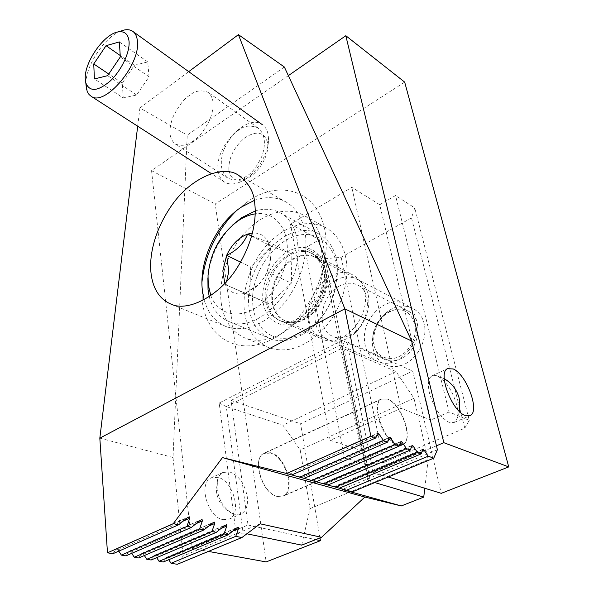 <?xml version="1.0" encoding="UTF-8"?>
<svg xmlns="http://www.w3.org/2000/svg" width="594" height="594" viewBox="0 0 594 594"><rect width="100%" height="100%" fill="white"/><g stroke="black" fill="none" stroke-linecap="round" stroke-linejoin="round"><path stroke-width="0.45" stroke-dasharray="2.97 2.23" d="M224.807 283.524L225.274 284.571C229.507 292.619 236.189 295.508 245.322 293.228L256.229 286.902C260.803 282.803 264.456 277.71 267.189 271.614L269.899 263.543L270.983 255.16C271.057 249.948 270.092 245.448 268.087 241.661L270.478 257.967L267.189 271.614C265.362 276.373 262.221 280.858 257.751 285.061L245.322 293.228L225.274 284.571L226.611 281.556M210.833 295.686C217.322 313.001 235.64 319.312 253.876 308.932C272.126 298.693 286.895 272.876 287.296 250.26C288.083 226.589 273.277 210.892 255.197 213.877M209.251 296.762C212.4 309.14 218.978 317.404 228.994 321.554C255.866 334.296 298.7 291.906 298.084 250.876C297.898 232.046 291.765 219.253 279.692 212.496C272.297 208.798 264.137 208.294 255.227 210.989M232.774 224.918C218.265 239.694 209.972 257.336 207.885 277.836M337.756 271.48C337.288 253.289 331.014 240.815 318.926 234.058C290.949 218.161 248.626 257.974 248.485 297.683C248.24 318.206 255.509 331.86 270.307 338.647C286.598 345.322 309.875 335.142 324.079 313.922C329.024 306.615 332.692 298.73 335.075 290.266L337.756 271.48M337.154 273.158C337.325 245.203 316.624 228.727 294.513 236.338C272.379 243.57 253.386 271.733 252.547 297.906C252.561 319.03 260.58 332.291 276.604 337.696C293.807 340.726 309.682 332.573 324.227 313.261C328.905 306.356 332.373 298.908 334.615 290.912L337.154 273.158M417.129 325.854C416.543 315.392 412.429 308.108 404.781 304.002C387.912 294.75 363.424 316.194 364.374 338.565C364.768 349.859 369.305 357.551 377.984 361.649C394.483 369.624 418.525 348.084 417.129 325.854M415.317 328.809C413.461 314.501 406.125 308.256 393.295 310.075C382.031 312.897 372.557 326.299 372.75 338.996C374.146 353.111 381.289 359.556 394.164 358.316C405.672 355.888 415.763 341.892 415.317 328.809M251.708 235.825C259.912 239.174 265.37 241.119 268.087 241.661C264.523 235.454 259.311 232.581 252.45 233.056M251.611 236.174L271.391 246.258L291.906 253.876L291.298 283.219L269.728 304.187L249.651 295.508L250.69 266.921L271.391 246.258M268.087 241.661L291.906 253.876M240.607 262.103L250.69 266.921M225.274 284.571L249.651 295.508M245.322 293.228L269.728 304.187M267.189 271.614L291.298 283.219M228.868 170.367C230.724 179.381 236.405 182.247 245.886 178.95C257.172 174.532 268.31 157.551 267.783 145.5L267.508 142.478C264.196 131.942 256.69 130.346 244.988 137.682C233.791 147.186 228.423 158.078 228.868 170.367M218.191 170.916C218.934 176.18 221.109 179.937 224.725 182.195C228.868 184.593 233.962 184.563 240.013 182.098C254.633 176.403 269.208 154.195 268.503 138.565L268.139 134.645C267.3 130.093 265.355 126.767 262.303 124.658C246.904 112.749 213.914 147.958 218.191 170.916M120.404 31.207C104.358 37.296 85.588 65.993 85.9 83.724M123.24 97.958L122.267 83.093L134.348 65.288L147.743 61.917L149.042 76.782L136.605 95.025L123.24 97.958L94.394 78.95M122.267 83.093L108.761 74.027M134.348 65.288L120.233 55.517M147.743 61.917L119.349 41.936M149.042 76.782L120.322 56.92M136.605 95.025L107.655 75.661M335.617 280.294C321.837 287.771 312.593 307.239 315.533 322.572C318.265 338.001 333.011 345.782 347.393 338.394C361.82 331.237 371.733 310.387 368.146 294.743C364.768 278.994 349.346 272.587 335.617 280.294M339.471 286.033C320.144 295.478 315.562 330.182 333.234 336.523C338.298 338.543 343.733 338.135 349.524 335.291C369.008 326.455 374.079 291.647 357.246 284.868C351.693 282.336 345.767 282.729 339.471 286.033M390.191 311.605C371.361 320.225 367.508 353.215 384.986 359.548C390.006 361.56 395.329 361.263 400.965 358.657C419.906 350.608 424.257 317.642 407.633 310.848C402.138 308.331 396.324 308.583 390.191 311.605M391.914 308.91C378.541 315.696 369.854 333.962 373.062 348.544C376.076 363.216 390.704 370.842 404.625 364.137C418.599 357.647 427.873 338.172 424.064 323.307C420.455 308.338 405.234 301.915 391.914 308.91M379.722 204.707L351.804 187.325L290.496 224.087L319.268 239.724L304.833 248.084L324.977 258.68L341.179 257.328L411.508 217.894L414.753 207.922L395.552 195.537L379.722 204.707L430.732 420.003L401.099 408.301L351.804 187.325M401.099 408.301L330.175 440.31L290.496 224.087M330.175 440.31L361.018 450.452L319.268 239.724M361.018 450.452L344.468 457.684L304.833 248.084M344.468 457.684L365.971 464.456L324.977 258.68M365.971 464.456L383.932 462.436L341.179 257.328M383.932 462.436L464.783 428.185L411.508 217.894M464.783 428.185L469.267 420.352L414.753 207.922M469.267 420.352L449.094 411.991L395.552 195.537M449.094 411.991L430.732 420.003M193.08 141.06C187.823 145.367 181.942 146.384 175.438 144.112C169.067 139.055 168.258 130.027 173.002 117.011C178.527 105.955 183.992 98.797 189.382 95.53C194.817 90.771 201.032 89.687 208.034 92.27C214.196 97.624 214.776 106.831 209.779 119.869C204.054 130.895 198.485 137.957 193.08 141.06M238.795 130.093C233.405 133.063 228.267 139.969 223.381 150.809C219.476 163.669 221.057 172.832 228.141 178.297C235.113 180.97 241.171 180.294 246.31 176.277C251.693 173.478 256.935 166.706 262.028 155.955C266.209 143.117 264.879 133.798 258.034 127.985C250.512 124.926 244.104 125.631 238.795 130.093M201.96 281.994L202.227 301.084C206.4 337.422 238.283 357.306 272.787 338.936C307.41 321.139 332.915 267.463 324.68 229.633C317.293 190.481 279.618 179.21 248.567 200.995L236.212 210.929M254.269 200.453C265.555 196.406 275.883 196.763 285.239 201.529C295.352 207.083 301.886 216.981 304.848 231.214C309.192 253.645 300.549 283.509 283.531 303.942C264.412 324.97 245.426 332.581 226.566 326.774C215.429 322.238 207.959 313.261 204.15 299.829M277.472 496.487L283.494 496.012C296.198 490.815 285.796 456.14 270.797 452.702L264.048 453.185C251.596 458.338 262.348 493.74 277.472 496.487M397.223 444.921L402.717 444.832C413.921 440.28 401.344 403.682 387.266 399.064L381.096 399.079C370.062 403.504 383.048 441.045 397.223 444.921M118.822 551.113L118.02 549.873L116.112 549.056L112.934 553.705M131.742 553.341L130.903 552.049L129.054 551.239L125.965 555.85M144.357 555.516L143.488 554.172L141.691 553.37L138.699 557.952M156.69 557.64L155.799 556.251L154.046 555.449L151.143 560.001M168.755 559.719L167.827 558.278L166.127 557.484L163.305 561.998M260.172 523.811L236.137 533.85L243.102 533.018L246.889 533.798M437.377 449.769L369.787 478.014L342.278 340.325L219.179 403.022L236.137 533.85L183.152 555.984L177.279 564.3M284.355 67.011L187.236 135.18L173.017 457.491L183.152 555.984M99.822 438.149L173.017 457.491M137.682 126.21L139.894 107.974L187.236 135.18M139.894 107.974L188.706 71.644M424.784 488.261L428.155 459.682L413.981 398.277L396.027 371.54L342.248 348.069L368.636 480.739L374.799 482.566M301.67 545.136L310.023 508.62L300.193 449.91L282.944 425.2L226.277 406.586L342.248 348.069L341.053 346.035L367.612 479.833L369.787 478.014L342.263 489.508M368.636 480.739L367.612 479.833M428.155 459.682L310.023 508.62M413.981 398.277L300.193 449.91M396.027 371.54L282.944 425.2M342.278 340.325L341.053 346.035M219.179 403.022L226.277 406.586L243.102 533.018M397.572 444.512C383.546 440.674 370.686 403.497 381.608 399.116L387.711 399.101C401.641 403.675 414.107 439.924 403.014 444.431L397.572 444.512M270.493 453.074L263.81 453.556C251.477 458.65 262.117 493.696 277.094 496.413L283.056 495.945C295.634 490.8 285.343 456.467 270.493 453.074M229.633 471.888C238.795 475.497 244.669 483.731 247.253 496.591C248.218 505.234 246.228 510.996 241.298 513.877L235.187 514.471L232.403 513.506C224.19 508.835 219.075 500.735 217.048 489.204L217.486 480.086C218.466 476.44 220.233 473.915 222.78 472.512L229.633 471.888M456.645 404.663C452.435 390.622 446.109 381.103 437.667 376.106L435.84 375.467L431.853 375.898C428.311 378.304 427.509 384.014 429.462 393.035C433.791 407.736 440.317 417.508 449.042 422.341L454.217 422.438L456.897 419.253C458.249 415.696 458.16 410.833 456.645 404.663M221.28 303.23C223.96 320.901 232.15 332.618 245.842 338.365C264.761 344.164 283.65 336.768 302.517 316.186C319.305 296.183 327.673 266.84 323.181 244.661C320.099 230.472 313.439 220.582 303.2 214.991C285.929 205.91 262.199 213.706 244.988 232.618C227.762 251.574 218.132 279.997 221.28 303.23M244.669 313.246C247.512 330.613 255.791 342.174 269.49 347.913C288.387 353.742 307.12 346.658 325.69 326.655C342.203 307.217 350.26 278.564 345.611 256.779C342.419 242.842 335.714 233.078 325.482 227.48C308.212 218.384 284.637 225.772 267.649 244.179C250.646 262.607 241.305 290.429 244.669 313.246M309.11 320.931C310.907 329.915 315.399 336.004 322.601 339.196C342.352 349.02 371.22 316.721 364.501 291.461C362.63 283.516 358.642 277.97 352.532 274.807C332.447 263.61 303.244 295.285 309.11 320.931M265.793 301.433C267.441 310.736 271.874 316.988 279.091 320.196C298.871 330.101 328.675 295.99 322.282 269.832C320.515 261.605 316.572 255.91 310.447 252.747C290.31 241.513 260.328 274.911 265.793 301.433M223.084 519.683L229.239 519.059C242.374 513.669 232.997 480.227 217.827 477.324L210.929 477.984C198.069 483.36 207.781 517.426 223.084 519.683M288.357 75.631L151.559 170.656L192.226 548.462L248.017 525.007L231.073 400.423L346.851 341.721L373.247 472.371L436.442 445.812M319.973 537.934L300.579 423.789L412.704 371.072L441.253 493.339M404.685 82.121L215.221 203.957L266.149 561.924M231.073 400.423L300.579 423.789M248.017 525.007L315.674 539.627M346.851 341.721L412.704 371.072M373.247 472.371L388.253 476.997M151.559 170.656L215.221 203.957M192.226 548.462L208.427 551.41M299.777 256.422C285.35 260.647 272.594 279.395 272.379 296.406C272.356 308.68 276.73 316.899 285.491 321.072C289.508 322.691 293.889 322.891 298.634 321.673C313.454 318.191 327.376 298.262 327.146 280.561C326.9 269.164 322.913 261.382 315.176 257.224C310.484 254.982 305.353 254.715 299.777 256.422M299.109 255.925C285.58 260.127 273.515 276.559 271.792 292.842C271.013 310.952 277.881 320.782 292.397 322.319L297.936 321.525C320.463 316.862 335.499 276.871 320.663 261.516C314.983 255.264 307.796 253.4 299.109 255.925M294.409 321.651C318.102 316.743 333.984 274.525 318.377 258.397C312.407 251.834 304.863 249.888 295.738 252.576C281.526 257.039 268.859 274.331 267.018 291.461C265.043 308.605 274.458 322.772 288.58 322.49L294.409 321.651M294.268 248.745C277.665 253.994 263.253 275.252 262.711 294.928C261.932 314.664 275.623 328.764 292.775 324.168C309.92 319.876 325.839 297.089 325.816 276.47C326.054 255.776 310.862 243.213 294.268 248.745M286.724 473.782L377.524 433.598M299.005 477.205L389.263 437.763M310.974 480.539L400.69 441.817M322.646 483.791L411.813 445.767M334.021 486.961L422.646 449.606M115.667 549.472L187.362 517.745M128.601 551.655L200.081 520.426M141.246 553.794L212.496 523.039M153.601 555.88L224.621 525.593M165.681 557.914L236.457 528.081M167.827 558.278L233.056 530.843M155.799 556.251L221.05 528.482M143.488 554.172L208.746 526.069M130.903 552.049L196.139 523.604M118.02 549.873L183.212 521.094M336.174 487.466L422.089 451.329M324.859 484.31L411.211 447.564M313.246 481.066L400.029 443.696M301.344 477.739L388.535 439.731M289.122 474.331L376.722 435.654M270.485 257.692L270.983 255.16M318.926 234.058L279.692 212.496M404.781 304.002L315.176 257.224L320.663 261.516L318.377 258.397C333.821 272.958 317.456 317.538 294.052 321.718L288.58 322.49L292.397 322.319L285.491 321.072L377.984 361.649M257.751 285.061L256.229 286.902M334.615 290.912L335.075 290.266M324.227 313.261L324.079 313.922M270.307 338.647L228.994 321.554M267.783 145.5L268.503 138.565M245.886 178.95L240.013 182.098M224.725 182.195L211.271 173.545M133.101 31.586L132.618 31.237M384.986 359.548L333.234 336.523M407.633 310.848L357.246 284.868M228.141 178.297L175.438 144.112M286.345 473.7L377.843 433.197M298.619 477.123L389.59 437.355M310.573 480.449L401.009 441.409M322.23 483.702L412.125 445.351M333.598 486.872L422.958 449.19M402.717 444.832L283.494 496.012M171.451 304.314L226.566 326.774M116.112 549.056L188.439 517.04M129.054 551.239L201.173 519.713M141.691 553.37L213.595 522.326M154.046 555.449L225.727 524.873M166.127 557.484L237.57 527.361M238.847 175.356L285.239 201.529M381.096 399.079L264.048 453.185M202.42 290.793L202.116 300.163M241.721 206.875L248.567 200.995M258.034 127.985L208.034 92.27M381.608 399.116L263.81 453.556M217.486 480.086L216.364 491.156C217.76 501.544 223.106 508.991 232.403 513.506M459.311 398.789L459.006 397.572M444.238 378.705L435.84 375.467M269.49 347.913L245.842 338.365M279.091 320.196L322.601 339.196M454.217 422.438L469.572 415.845M229.239 519.059L241.298 513.877M210.929 477.984L222.78 472.512M431.853 375.898L447.475 368.681M310.447 252.747L352.532 274.807M325.482 227.48L303.2 214.991M456.897 419.253L459.526 411.575M403.014 444.431L283.056 495.945"/><path stroke-width="0.89" d="M226.611 281.556L228.816 271.235L226.611 255.405L222.832 270.909L224.807 283.524M255.197 213.877C249.332 214.738 243.533 217.122 237.808 221.027C220.159 234.43 210.231 252.636 208.026 275.646L208.249 284.608L210.833 295.686M255.227 210.989L241.454 217.783L232.774 224.918M207.885 277.836L208.026 289.679L209.251 296.762M226.611 255.405C237.154 250.26 244.141 243.169 247.572 234.118C238.625 237.563 231.638 244.661 226.611 255.405L240.607 262.103M252.45 233.056L247.572 234.118L251.708 235.825M247.572 234.118L251.611 236.174M85.9 83.724L87.17 91.431L89.041 94.52L91.186 96.31C104.744 106.92 140.637 64.731 137.414 41.201C136.999 36.457 135.395 33.138 132.618 31.237C130.39 29.782 127.658 29.358 124.413 29.975L120.404 31.207M85.261 78.935L85.796 82.804C89.523 92.122 97.646 91.543 110.165 81.074C121.302 70.679 129.967 52.465 129.061 41.491C128.252 34.081 124.606 30.888 118.139 31.905C103.943 33.947 84.058 62.563 85.261 78.935M94.394 78.95L93.748 63.959L106.044 45.686L119.349 41.936L120.322 56.92L107.655 75.661L94.394 78.95M108.761 74.027L93.748 63.959M120.233 55.517L106.044 45.686M204.15 299.829L202.42 290.793C198.619 261.197 216.364 223.285 241.721 206.875L254.269 200.453M383.531 440.622L387.674 442.062L304.128 478.385L299.814 477.182L383.531 440.622L378.43 433.175L377.524 433.598L375.839 437.934L291.788 474.948L286.612 473.5L370.871 436.196L375.839 437.934M291.788 474.948L299.814 477.182M395.159 444.676L399.183 446.087L316.157 481.741L311.947 480.568L395.159 444.676L390.139 437.347L389.263 437.763L387.674 442.062M304.128 478.385L311.947 480.568M406.467 448.626L410.387 450L327.873 485.008L323.767 483.865L406.467 448.626L401.537 441.394L400.69 441.817L399.183 446.087M316.157 481.741L323.767 483.865M417.485 452.472L421.302 453.809L339.293 488.201L335.291 487.08L417.485 452.472L412.63 445.344L411.813 445.767L410.387 450M327.873 485.008L335.291 487.08M374.799 482.566L423.745 497.104L401.277 505.947L342.263 489.508L352.368 491.847L346.532 490.221L428.207 456.214L423.433 449.183L422.646 449.606L421.302 453.809M339.293 488.201L346.532 490.221M254.789 203.972C256.408 216.929 254.121 240.971 236.895 268.154C219.572 295.834 188.127 312.021 171.451 304.314C155.383 297.824 151.299 281.148 150.705 269.186C149.948 255.598 153.749 230.888 172.238 204.655C190.86 177.925 222.215 164.872 237.652 174.688C248.537 182.373 254.247 192.137 254.789 203.972M186.976 526.462L121.399 555.1L125.965 555.85L191.468 527.375L186.976 526.462L189.679 518.235L189.382 516.839L187.362 517.745L178.631 524.777L173.255 523.693L107.477 552.814L112.934 553.705L178.631 524.777M199.614 529.016L134.237 557.217L138.699 557.952L204.002 529.907L199.614 529.016L202.346 520.901L202.071 519.52L200.081 520.426L191.468 527.375M211.954 531.511L146.785 559.281L151.143 560.001L216.238 532.38L211.954 531.511L214.701 523.507L214.449 522.148L212.496 523.039L204.002 529.907M223.997 533.947L159.043 561.3L163.305 561.998L228.185 534.793L223.997 533.947L226.774 526.046L226.544 524.702L224.621 525.593L216.238 532.38M235.766 536.33L171.035 563.275L177.279 564.3L241.884 537.563L235.766 536.33L238.565 528.526L238.35 527.205L236.457 528.081L228.185 534.793M401.277 505.947L364.857 497.052L321.554 537.31L301.67 545.136L246.889 533.798M321.554 537.31L260.172 523.811L241.884 537.563M171.035 563.275L168.755 559.719M159.043 561.3L156.69 557.64M146.785 559.281L144.357 555.516M134.237 557.217L131.742 553.341M121.399 555.1L118.822 551.113M352.368 491.847L433.776 458.16L437.377 449.769L411.635 341.023L284.355 67.011L238.424 34.645L344.817 308.843L411.635 341.023M236.212 210.929C216.528 230.658 205.108 254.343 201.96 281.994M286.612 473.5L222.46 457.603L173.255 523.693M370.871 436.196L344.817 308.843L99.822 438.149L107.477 552.814M428.207 456.214L433.776 458.16M188.706 71.644L238.424 34.645M99.822 438.149L137.682 126.21M423.745 497.104L424.784 488.261M364.857 497.052L222.46 457.603M465.05 415.444L470.136 415.6C480.242 411.516 466.49 374.242 453.192 368.956L447.475 368.681C437.488 372.594 451.692 410.914 465.05 415.444M436.442 445.812L443.844 442.701L345.819 35.714L288.357 75.631M208.427 551.41L266.149 561.924L320.441 540.659L319.973 537.934M388.253 476.997L441.253 493.339L508.739 466.906L404.685 82.121L345.819 35.714M315.674 539.627L320.441 540.659M443.844 442.701L508.739 466.906M233.056 530.843L238.565 528.526M221.05 528.482L226.774 526.046M208.746 526.069L214.701 523.507M196.139 523.604L202.346 520.901M183.212 521.094L189.679 518.235M422.089 451.329L424.561 450.289M411.211 447.564L413.788 446.465M400.029 443.696L402.717 442.537M388.535 439.731L391.349 438.506M376.722 435.654L379.663 434.355M237.808 221.027L241.454 217.783M208.249 284.608L208.026 289.679M211.271 173.545L91.186 96.31M85.796 82.804L86.546 89.538M118.139 31.905L124.413 29.975M262.303 124.658L133.101 31.586M237.652 174.688L238.847 175.356M459.006 397.572C456.586 389.337 451.663 383.048 444.238 378.705M469.572 415.845L470.136 415.6M459.526 411.575L459.311 398.789"/></g></svg>

